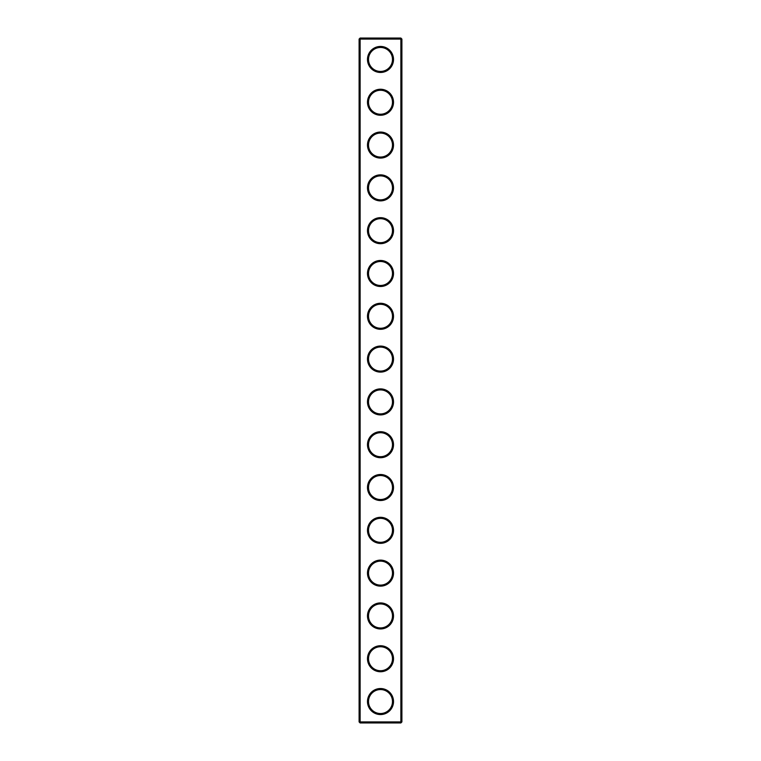 <?xml version="1.0" encoding="UTF-8"?>
<svg xmlns="http://www.w3.org/2000/svg" width="761" height="761" viewBox="0 0 761 761"><rect width="100%" height="100%" fill="white"/><g stroke="black" fill="none" stroke-linecap="round" stroke-linejoin="round"><path stroke-width="1.14" d="M400.876 722.95L401.903 721.923L401.903 39.077L359.097 39.077L359.097 721.923L360.124 722.95L400.876 722.95L400.876 38.05L360.124 38.05L360.124 722.95M359.097 721.923L401.903 721.923M359.097 39.077L360.124 38.05M393.513 59.453A13.013 13.013 0 0 1 373.993 70.725A13.013 13.013 0 0 1 373.993 48.181A13.013 13.013 0 0 1 393.513 59.453M393.513 102.259A13.013 13.013 0 0 1 373.993 113.532A13.013 13.013 0 0 1 373.993 90.987A13.013 13.013 0 0 1 393.513 102.259M393.513 145.066A13.013 13.013 0 0 1 373.993 156.338A13.013 13.013 0 0 1 373.993 133.793A13.013 13.013 0 0 1 393.513 145.066M393.513 187.872A13.013 13.013 0 0 1 373.993 199.144A13.013 13.013 0 0 1 373.993 176.6A13.013 13.013 0 0 1 393.513 187.872M393.513 230.678A13.013 13.013 0 0 1 373.993 241.95A13.013 13.013 0 0 1 373.993 219.406A13.013 13.013 0 0 1 393.513 230.678M393.513 273.484A13.013 13.013 0 0 1 373.993 284.757A13.013 13.013 0 0 1 373.993 262.212A13.013 13.013 0 0 1 393.513 273.484M393.513 316.291A13.013 13.013 0 0 1 373.993 327.563A13.013 13.013 0 0 1 373.993 305.018A13.013 13.013 0 0 1 393.513 316.291M393.513 359.097A13.013 13.013 0 0 1 373.993 370.369A13.013 13.013 0 0 1 373.993 347.825A13.013 13.013 0 0 1 393.513 359.097M393.513 401.903A13.013 13.013 0 0 1 373.993 413.175A13.013 13.013 0 0 1 373.993 390.631A13.013 13.013 0 0 1 393.513 401.903M393.513 444.709A13.013 13.013 0 0 1 373.993 455.982A13.013 13.013 0 0 1 373.993 433.437A13.013 13.013 0 0 1 393.513 444.709M393.513 487.516A13.013 13.013 0 0 1 373.993 498.788A13.013 13.013 0 0 1 373.993 476.243A13.013 13.013 0 0 1 393.513 487.516M393.513 530.322A13.013 13.013 0 0 1 373.993 541.594A13.013 13.013 0 0 1 373.993 519.05A13.013 13.013 0 0 1 393.513 530.322M393.513 573.128A13.013 13.013 0 0 1 373.993 584.4A13.013 13.013 0 0 1 373.993 561.856A13.013 13.013 0 0 1 393.513 573.128M393.513 615.934A13.013 13.013 0 0 1 373.993 627.207A13.013 13.013 0 0 1 373.993 604.662A13.013 13.013 0 0 1 393.513 615.934M393.513 658.741A13.013 13.013 0 0 1 373.993 670.013A13.013 13.013 0 0 1 373.993 647.468A13.013 13.013 0 0 1 393.513 658.741M393.513 701.547A13.013 13.013 0 0 1 373.993 712.819A13.013 13.013 0 0 1 373.993 690.275A13.013 13.013 0 0 1 393.513 701.547M392.486 59.453A11.986 11.986 0 0 1 374.507 69.831A11.986 11.986 0 0 1 374.507 49.075A11.986 11.986 0 0 1 392.486 59.453M392.486 102.259A11.986 11.986 0 0 1 374.507 112.638A11.986 11.986 0 0 1 374.507 91.881A11.986 11.986 0 0 1 392.486 102.259M392.486 145.066A11.986 11.986 0 0 1 374.507 155.444A11.986 11.986 0 0 1 374.507 134.687A11.986 11.986 0 0 1 392.486 145.066M392.486 187.872A11.986 11.986 0 0 1 374.507 198.25A11.986 11.986 0 0 1 374.507 177.494A11.986 11.986 0 0 1 392.486 187.872M392.486 230.678A11.986 11.986 0 0 1 374.507 241.056A11.986 11.986 0 0 1 374.507 220.3A11.986 11.986 0 0 1 392.486 230.678M392.486 273.484A11.986 11.986 0 0 1 374.507 283.863A11.986 11.986 0 0 1 374.507 263.106A11.986 11.986 0 0 1 392.486 273.484M392.486 316.291A11.986 11.986 0 0 1 374.507 326.669A11.986 11.986 0 0 1 374.507 305.912A11.986 11.986 0 0 1 392.486 316.291M392.486 359.097A11.986 11.986 0 0 1 374.507 369.475A11.986 11.986 0 0 1 374.507 348.719A11.986 11.986 0 0 1 392.486 359.097M392.486 401.903A11.986 11.986 0 0 1 374.507 412.281A11.986 11.986 0 0 1 374.507 391.525A11.986 11.986 0 0 1 392.486 401.903M392.486 444.709A11.986 11.986 0 0 1 374.507 455.088A11.986 11.986 0 0 1 374.507 434.331A11.986 11.986 0 0 1 392.486 444.709M392.486 487.516A11.986 11.986 0 0 1 374.507 497.894A11.986 11.986 0 0 1 374.507 477.137A11.986 11.986 0 0 1 392.486 487.516M392.486 530.322A11.986 11.986 0 0 1 374.507 540.7A11.986 11.986 0 0 1 374.507 519.944A11.986 11.986 0 0 1 392.486 530.322M392.486 573.128A11.986 11.986 0 0 1 374.507 583.506A11.986 11.986 0 0 1 374.507 562.75A11.986 11.986 0 0 1 392.486 573.128M392.486 615.934A11.986 11.986 0 0 1 374.507 626.313A11.986 11.986 0 0 1 374.507 605.556A11.986 11.986 0 0 1 392.486 615.934M392.486 658.741A11.986 11.986 0 0 1 374.507 669.119A11.986 11.986 0 0 1 374.507 648.362A11.986 11.986 0 0 1 392.486 658.741M392.486 701.547A11.986 11.986 0 0 1 374.507 711.925A11.986 11.986 0 0 1 374.507 691.169A11.986 11.986 0 0 1 392.486 701.547M401.903 39.077L400.876 38.05"/></g></svg>

